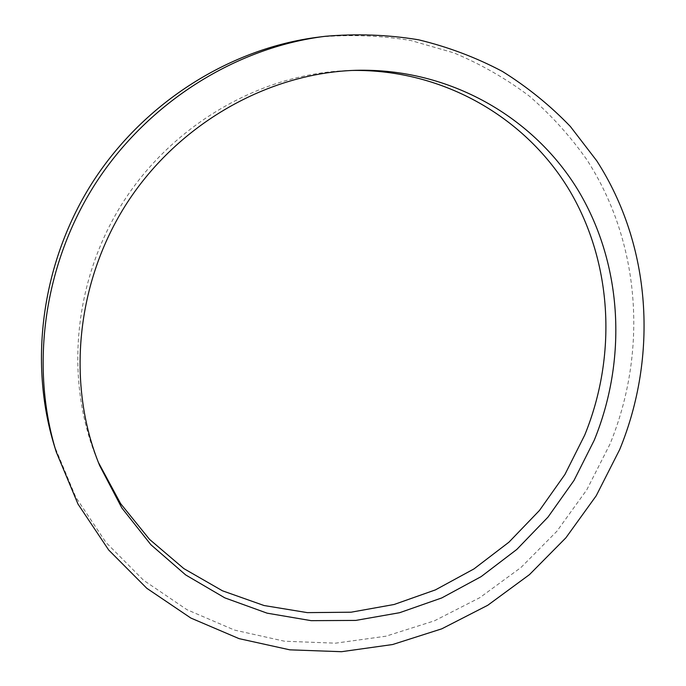 <?xml version="1.0" encoding="UTF-8"?>
<svg xmlns="http://www.w3.org/2000/svg" width="686" height="686" viewBox="0 0 686 686"><rect width="100%" height="100%" fill="white"/><g stroke="black" fill="none" stroke-linecap="round" stroke-linejoin="round"><path stroke-width="0.51" stroke-dasharray="3.43 2.57" d="M352.364 70.444L349.002 70.529C262.798 73.128 174.801 122.597 124.029 200.775C73.428 279.065 64.235 379.59 97.086 459.328L98.39 462.433M319.144 37.053C350.306 34.377 380.859 35.526 410.803 40.491L453.806 52.856C481.1 64.312 506.328 78.761 529.481 96.229C551.244 115.162 570.34 136.3 586.77 159.615C641.144 243.547 647.644 352.304 609.914 444.254L586.787 489.804L556.895 531.238L520.948 567.519L479.814 597.669L434.435 620.821L385.935 636.205L335.514 643.176L284.544 641.23L234.501 630.082L186.969 609.691L143.58 580.287L105.996 542.472L75.777 497.178L54.34 445.763M97.086 459.328L99.659 465.58M349.002 70.529L355.751 70.315"/><path stroke-width="1.03" d="M594.222 440.266L574.01 480.423L548.003 517.098L516.815 549.435L481.135 576.626L441.784 597.926L399.646 612.701L355.742 620.418L311.161 620.659L267.103 613.164L224.828 597.866L185.657 574.919L150.903 544.727L121.851 507.957L99.659 465.58C66.31 384.64 75.674 282.426 127.142 202.79C178.789 123.274 268.252 72.956 355.751 70.315C449.69 67.811 534.428 117.392 578.787 191.377C622.888 265.816 627.073 359.953 594.222 440.266M98.39 462.433L120.633 503.653L149.505 539.35L183.865 568.617L222.47 590.8L264.05 605.524L307.328 612.632L351.078 612.204L394.133 604.486L435.43 589.883L473.992 568.9L508.935 542.189L539.479 510.444L564.938 474.446L584.729 435.061C616.851 356.377 612.83 264.204 569.894 191.06C526.711 118.361 444.211 69.192 352.364 70.444M619.698 449.544C658.037 356.283 651.674 246 596.734 160.798L570.366 126.481C550.189 105.498 527.56 87.156 502.478 71.473C476.178 57.513 448.19 46.948 418.503 39.788C388.122 34.737 357.114 33.563 325.481 36.272C236.267 47.223 148.665 101.76 96.049 182.648C43.724 263.724 29.755 365.964 56.218 451.86L77.99 504.047L108.671 549.983L146.821 588.305L190.854 618.052L239.071 638.64L289.818 649.839L341.499 651.7L392.606 644.531L441.767 628.83L487.755 605.275L529.455 574.636L565.89 537.807L596.22 495.764L619.698 449.544M56.218 451.86L54.34 445.763C28.28 361.17 42.009 260.646 93.433 180.95C145.149 101.451 231.293 47.84 319.144 37.053L325.481 36.272"/></g></svg>
